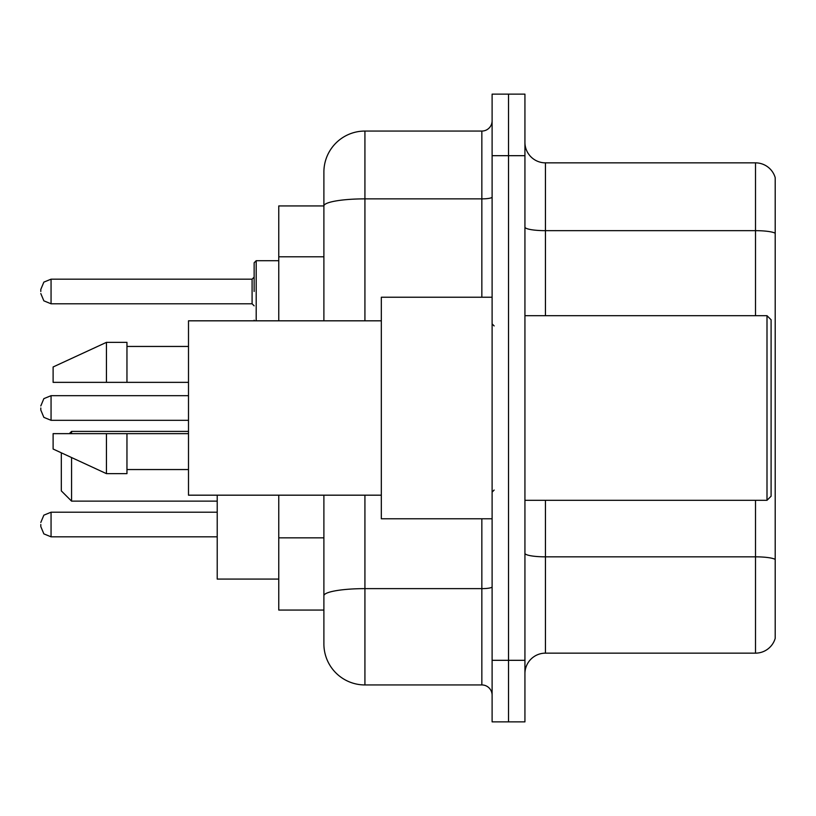 <?xml version="1.0" encoding="UTF-8"?>
<svg xmlns="http://www.w3.org/2000/svg" width="816" height="816" viewBox="0 0 816 816"><rect width="100%" height="100%" fill="white"/><g stroke="black" fill="none" stroke-linecap="round" stroke-linejoin="round"><path stroke-width="1.22" d="M323.891 205.938L278.766 205.938L278.766 320.821M364.925 495.179L364.925 684.94A41.024 41.024 0 0 1 323.891 643.906L323.891 610.062L278.766 610.062L278.766 495.179M323.891 643.906L323.891 495.179M492.109 660.317L492.109 721.864L508.521 721.864L508.521 660.317L508.521 721.864L524.933 721.864L524.933 660.317L508.521 660.317L508.521 155.683L508.521 660.317L492.109 660.317L492.109 155.683L508.521 155.683L508.521 94.136L508.521 155.683L524.933 155.683L524.933 660.317M524.933 155.683L524.933 94.136L492.109 94.136L492.109 155.683M364.925 684.94L481.848 684.94L481.848 518.772M323.891 245.514L323.891 172.094A41.024 41.024 0 0 1 364.925 131.06L481.848 131.06A10.261 10.261 0 0 0 492.109 120.809M323.891 602.881L323.891 549.117M323.891 320.821L323.891 205.989A41.024 7.12 180 0 1 364.925 198.869L481.848 198.869L481.848 131.06M323.891 172.094L323.891 194.657M492.109 695.191A10.261 10.261 0 0 0 481.848 684.94M775.2 559.684L775.2 638.367A20.512 20.512 0 0 1 755.504 653.147L545.445 653.147A20.512 20.512 0 0 0 524.933 673.659M775.2 177.633A20.512 20.512 0 0 0 755.504 162.853A20.512 20.512 0 0 1 775.2 177.633L775.2 638.367M775.2 233.233A20.512 3.56 180 0 0 755.504 230.663L755.504 162.853L545.445 162.853A20.512 20.512 0 0 1 524.933 142.341A20.512 20.512 0 0 0 545.445 162.853L545.445 315.69M61.312 452.819L61.312 490.875L71.573 501.136L217.219 501.136M71.573 457.552L71.573 501.136M217.219 495.179L217.219 579.085L278.766 579.085M69.319 433.643L71.573 431.389L71.573 433.643M766.999 315.69L771.1 319.79L771.1 496.21L766.999 500.31L766.999 315.69L524.933 315.69M492.109 297.228L381.327 297.228L381.327 518.772L492.109 518.772M381.327 320.821L188.496 320.821L188.496 495.179L381.327 495.179M106.447 382.357L53.111 382.357L53.111 366.976L106.447 342.353L106.447 382.357L188.496 382.357M106.447 342.353L126.959 342.353L126.959 382.357M188.496 433.643L126.959 433.643L126.959 473.647L106.447 473.647L106.447 433.643L53.111 433.643L53.111 449.024L106.447 473.647M53.111 433.643L66.688 433.643M126.959 433.643L106.447 433.643M40.8 524.515L40.8 526.575L40.8 524.515M40.8 408L40.8 410.05L40.8 408M254.143 291.485L254.143 262.762L254.143 291.485M40.8 291.485L40.8 289.425L40.8 291.485M323.891 256.795L278.766 256.795M323.891 537.836L278.766 537.836M492.109 586.857A10.261 1.785 0 0 1 481.848 588.632L364.925 588.632A41.024 7.12 180 0 0 323.891 595.762M364.925 131.06L364.925 320.821M481.848 297.228L481.848 198.869A10.261 1.785 0 0 0 492.109 197.084M775.2 559.399A20.512 3.56 180 0 0 755.504 556.838L545.445 556.838L545.445 653.147M755.504 653.147L755.504 500.31M755.504 315.69L755.504 230.663L545.445 230.663A20.512 3.56 0 0 1 524.933 227.103M545.445 500.31L545.445 556.838A20.512 3.56 0 0 1 524.933 553.279M217.219 512.213L51.061 512.213L43.86 515.161L40.8 522.464L43.86 515.161L51.061 512.213L43.86 515.161L40.8 522.464L43.86 515.161L51.061 512.213L43.86 515.161L40.8 522.464L43.86 515.161L51.061 512.213L43.86 515.161L40.8 522.464L43.86 515.161L51.061 512.213L43.86 515.161L40.8 522.464L43.86 515.161L51.061 512.213L43.86 515.161L40.8 522.464L43.86 515.161L51.061 512.213L51.061 536.826L43.86 533.878L40.8 526.575L43.86 533.878L51.061 536.826L43.86 533.878L40.8 526.575L43.86 533.878L51.061 536.826L43.86 533.878L40.8 526.575L43.86 533.878L51.061 536.826L43.86 533.878L40.8 526.575L43.86 533.878L51.061 536.826L43.86 533.878L40.8 526.575L43.86 533.878L51.061 536.826L43.86 533.878L40.8 526.575L43.86 533.878L51.061 536.826L217.219 536.826M188.496 395.689L51.061 395.689L51.061 420.311L43.86 417.364L40.8 410.05M278.766 260.712L256.193 260.712L256.193 320.821M252.093 279.174L51.061 279.174L51.061 303.787L252.093 303.787L252.093 279.174L254.143 277.124M71.573 431.389L188.496 431.389M524.933 500.31L766.999 500.31M494.159 325.941L492.109 323.891M126.959 346.453L188.496 346.453M126.959 469.547L188.496 469.547M494.159 490.059L492.109 492.109M51.061 420.311L188.496 420.311M51.061 395.689L43.86 398.636L40.8 405.95M254.235 320.821L254.143 320.198M51.061 303.787L43.86 300.839L40.8 293.536M51.061 279.174L43.86 282.122L40.8 289.425M252.093 303.787L254.143 305.837M256.193 260.712L254.143 262.762"/></g></svg>
